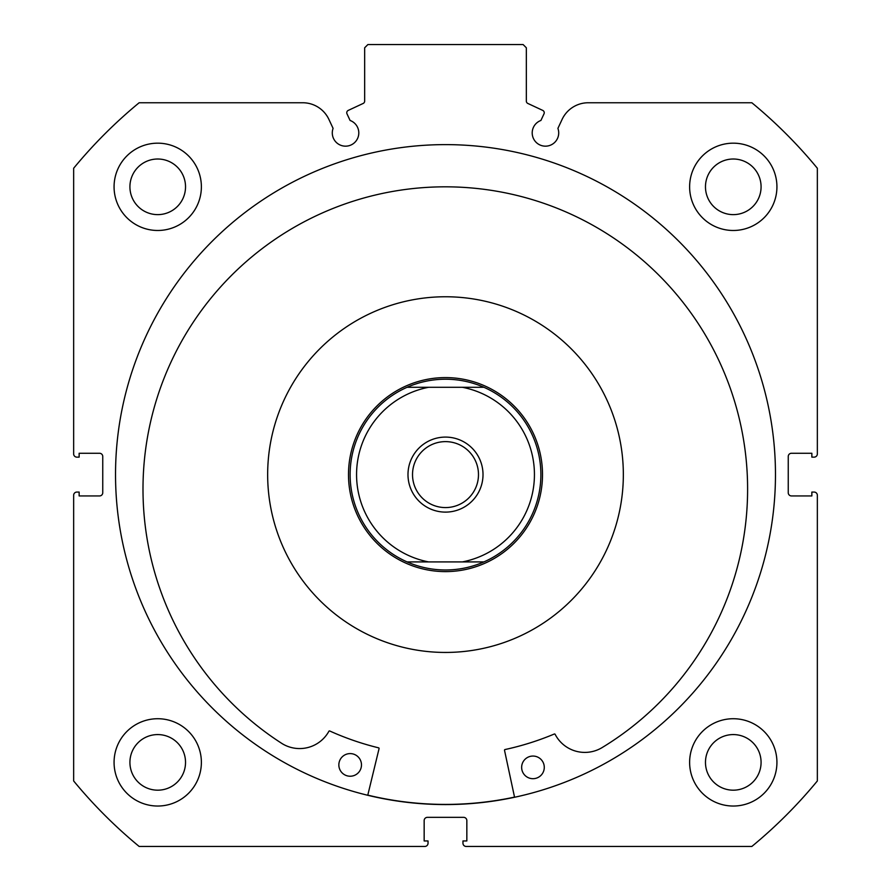 <?xml version="1.0" encoding="UTF-8"?>
<svg xmlns="http://www.w3.org/2000/svg" width="891" height="891" viewBox="0 0 891 891"><rect width="100%" height="100%" fill="white"/><g stroke="black" fill="none" stroke-linecap="round" stroke-linejoin="round"><path stroke-width="1.34" d="M445.5 437.091A37.511 37.511 0 0 0 407.989 474.602A37.511 37.511 0 0 0 445.5 512.113A37.511 37.511 0 0 0 483.011 474.602A37.511 37.511 0 0 0 445.5 437.091M445.5 507.58A32.978 32.978 0 0 1 412.522 474.602A32.978 32.978 0 0 1 445.5 441.624A32.978 32.978 0 0 1 478.478 474.602A32.978 32.978 0 0 1 445.5 507.58M445.5 377.595A97.008 97.008 0 0 1 542.508 474.602A97.008 97.008 0 0 1 445.5 571.61A97.008 97.008 0 0 1 348.492 474.602A97.008 97.008 0 0 1 445.5 377.595M483.924 561.909A95.393 95.393 0 0 0 483.924 387.295A95.393 95.393 0 0 1 483.924 561.909L462.384 561.909L483.924 561.909C471.684 567.255 458.865 569.95 445.5 569.984C432.135 569.95 419.316 567.255 407.076 561.909L428.616 561.909L407.076 561.909A95.393 95.393 0 0 1 407.076 387.295A95.393 95.393 0 0 0 407.076 561.909M483.924 387.295L462.384 387.295L483.924 387.295C471.684 381.938 458.865 379.243 445.5 379.21C432.135 379.243 419.316 381.938 407.076 387.295L428.616 387.295L407.076 387.295M462.384 561.909L428.616 561.909A88.922 88.922 0 0 1 428.616 387.295L462.384 387.295A88.922 88.922 0 0 1 462.384 561.909M514.564 797.267L504.518 750.311A0.646 0.646 0 0 1 505.008 749.543A281.311 281.311 0 0 0 554.302 734.017A0.646 0.646 0 0 1 555.126 734.318A33.424 33.424 0 0 0 601.38 748.017L601.38 748.028A302.305 302.305 0 0 0 449.387 186.854A302.305 302.305 0 0 0 282.302 743.729A33.424 33.424 0 0 0 328.902 731.266A0.646 0.646 0 0 1 329.737 730.988A281.311 281.311 0 0 0 378.597 747.839A0.646 0.646 0 0 1 379.065 748.618L367.749 795.284M544.278 767.53A11.316 11.316 0 0 1 532.818 778.689A11.316 11.316 0 0 1 521.647 767.229A11.316 11.316 0 0 1 533.119 756.058A11.316 11.316 0 0 1 544.278 767.53M361.479 765.068A11.316 11.316 0 0 1 350.007 776.228A11.316 11.316 0 0 1 338.847 764.756A11.316 11.316 0 0 1 350.319 753.597A11.316 11.316 0 0 1 361.479 765.068M330.906 338.602A177.844 177.844 0 0 0 309.5 589.196A177.844 177.844 0 0 0 560.094 610.602A177.844 177.844 0 0 0 581.5 360.009A177.844 177.844 0 0 0 330.906 338.602M367.794 795.128A329.815 329.815 0 0 0 514.53 797.111M544 113.848A2.584 2.584 0 0 0 542.753 110.406L527.828 103.445A2.584 2.584 0 0 1 526.336 101.106L526.336 47.78L523.106 44.55L367.894 44.55L364.664 47.78L364.664 101.106A2.584 2.584 0 0 1 363.172 103.445L348.247 110.406A2.584 2.584 0 0 0 347 113.848L350.085 120.463A13.254 13.254 0 0 1 345.552 146.169A13.254 13.254 0 0 1 333.089 128.382L328.913 119.427A28.88 28.88 0 0 0 302.74 102.755L139.152 102.755A481.786 481.786 0 0 0 73.652 168.254L73.652 453.909A3.23 3.23 0 0 0 76.882 457.139L79.143 457.139L79.143 453.263L99.514 453.263A3.23 3.23 0 0 1 102.755 456.493L102.755 492.712A3.23 3.23 0 0 1 99.514 495.942L79.143 495.942L79.143 492.066L76.882 492.066A3.23 3.23 0 0 0 73.652 495.296L73.652 780.95A481.786 481.786 0 0 0 139.152 846.45L424.807 846.45A3.23 3.23 0 0 0 428.036 843.22L428.036 840.948L424.161 840.948L424.161 820.578A3.23 3.23 0 0 1 427.39 817.348L463.61 817.348A3.23 3.23 0 0 1 466.839 820.578L466.839 840.948L462.964 840.948L462.964 843.22A3.23 3.23 0 0 0 466.193 846.45L751.848 846.45A481.786 481.786 0 0 0 817.348 780.95L817.348 495.296A3.23 3.23 0 0 0 814.118 492.066L811.857 492.066L811.857 495.942L791.486 495.942A3.23 3.23 0 0 1 788.245 492.712L788.245 456.493A3.23 3.23 0 0 1 791.486 453.263L811.857 453.263L811.857 457.139L814.118 457.139A3.23 3.23 0 0 0 817.348 453.909L817.348 168.254A481.786 481.786 0 0 0 751.848 102.755L588.26 102.755A28.88 28.88 0 0 0 562.087 119.427L557.911 128.382A13.254 13.254 0 0 1 545.448 146.169A13.254 13.254 0 0 1 540.915 120.463L544 113.848M775.471 474.602A329.971 329.971 0 0 0 445.5 144.62A329.971 329.971 0 0 0 115.529 474.602A329.971 329.971 0 0 0 445.5 804.573A329.971 329.971 0 0 0 775.471 474.602M689.623 762.384A43.648 43.648 0 0 0 733.282 806.032A43.648 43.648 0 0 0 776.93 762.384A43.648 43.648 0 0 0 733.282 718.725A43.648 43.648 0 0 0 689.623 762.384M114.07 762.384A43.648 43.648 0 0 0 157.718 806.032A43.648 43.648 0 0 0 201.377 762.384A43.648 43.648 0 0 0 157.718 718.725A43.648 43.648 0 0 0 114.07 762.384M689.623 186.82A43.648 43.648 0 0 0 733.282 230.479A43.648 43.648 0 0 0 776.93 186.82A43.648 43.648 0 0 0 733.282 143.173A43.648 43.648 0 0 0 689.623 186.82M114.07 186.82A43.648 43.648 0 0 0 157.718 230.479A43.648 43.648 0 0 0 201.377 186.82A43.648 43.648 0 0 0 157.718 143.173A43.648 43.648 0 0 0 114.07 186.82M185.528 186.82A27.81 27.81 0 0 1 157.718 214.631A27.81 27.81 0 0 1 129.919 186.82A27.81 27.81 0 0 1 157.718 159.01A27.81 27.81 0 0 1 185.528 186.82M761.081 186.82A27.81 27.81 0 0 1 733.282 214.631A27.81 27.81 0 0 1 705.472 186.82A27.81 27.81 0 0 1 733.282 159.01A27.81 27.81 0 0 1 761.081 186.82M185.528 762.384A27.81 27.81 0 0 1 157.718 790.183A27.81 27.81 0 0 1 129.919 762.384A27.81 27.81 0 0 1 157.718 734.574A27.81 27.81 0 0 1 185.528 762.384M761.081 762.384A27.81 27.81 0 0 1 733.282 790.183A27.81 27.81 0 0 1 705.472 762.384A27.81 27.81 0 0 1 733.282 734.574A27.81 27.81 0 0 1 761.081 762.384"/></g></svg>
